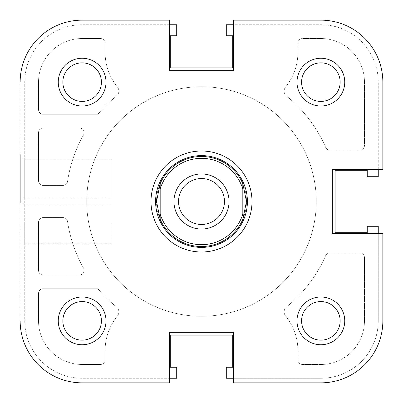 <?xml version="1.0" encoding="UTF-8"?>
<svg xmlns="http://www.w3.org/2000/svg" width="403" height="403" viewBox="0 0 403 403"><rect width="100%" height="100%" fill="white"/><g stroke="black" fill="none" stroke-linecap="round" stroke-linejoin="round"><path stroke-width="0.3" stroke-dasharray="2.02 1.51" d="M201.5 316.279A114.779 114.779 0 0 0 316.279 201.5A114.779 114.779 0 0 0 201.5 86.721A114.779 114.779 0 0 0 86.721 201.5A114.779 114.779 0 0 0 201.5 316.279A114.779 114.779 0 0 0 316.279 201.5A114.779 114.779 0 0 0 201.5 86.721A114.779 114.779 0 0 0 86.721 201.5A114.779 114.779 0 0 0 201.5 316.279A114.779 114.779 0 0 0 316.279 201.5A114.779 114.779 0 0 0 201.5 86.721A114.779 114.779 0 0 0 86.721 201.5A114.779 114.779 0 0 0 201.5 316.279A114.779 114.779 0 0 0 316.279 201.5A114.779 114.779 0 0 0 201.5 86.721A114.779 114.779 0 0 0 86.721 201.5A114.779 114.779 0 0 0 201.5 316.279M233.639 378.261L320.869 378.261A57.387 57.387 0 0 0 378.261 320.869L378.261 226.295L367.239 226.295L367.239 232.717L335.105 232.717L335.105 170.283L367.239 170.283L367.239 176.705L378.261 176.705L378.261 82.131A57.387 57.387 0 0 0 320.869 24.739L226.295 24.739L226.295 35.761L232.717 35.761L232.717 67.895L170.283 67.895L170.283 35.761L176.705 35.761L176.705 24.739L82.131 24.739A57.387 57.387 0 0 0 24.739 82.131L24.739 320.869A57.387 57.387 0 0 0 82.131 378.261L176.705 378.261L176.705 367.239L170.283 367.239L170.283 335.105L232.717 335.105L232.717 367.239L226.295 367.239L226.295 378.261L320.869 378.261A57.387 57.387 0 0 0 378.261 320.869L378.261 233.639M378.261 169.361L378.261 82.131A57.387 57.387 0 0 0 320.869 24.739L233.639 24.739M169.361 24.739L82.131 24.739A57.387 57.387 0 0 0 24.739 82.131L24.739 320.869A57.387 57.387 0 0 0 82.131 378.261L169.361 378.261M83.572 134.889A4.589 4.589 0 0 0 79.577 128.043L43.106 128.043A4.589 4.589 0 0 0 38.517 132.632L38.517 180.841A4.589 4.589 0 0 0 43.106 185.43L63.004 185.43A4.589 4.589 0 0 0 67.543 181.516A135.438 135.438 0 0 1 83.572 134.889A4.589 4.589 0 0 0 79.577 128.043L43.106 128.043A4.589 4.589 0 0 0 38.517 132.632L38.517 180.841A4.589 4.589 0 0 0 43.106 185.43L63.004 185.43A4.589 4.589 0 0 0 67.543 181.516A135.438 135.438 0 0 1 83.572 134.889M79.577 274.957A4.589 4.589 0 0 0 83.572 268.111A135.438 135.438 0 0 1 67.543 221.484A4.589 4.589 0 0 0 63.004 217.57L43.106 217.57A4.589 4.589 0 0 0 38.517 222.159L38.517 270.368A4.589 4.589 0 0 0 43.106 274.957L79.577 274.957A4.589 4.589 0 0 0 83.572 268.111A135.438 135.438 0 0 1 67.543 221.484A4.589 4.589 0 0 0 63.004 217.57L43.106 217.57A4.589 4.589 0 0 0 38.517 222.159L38.517 270.368A4.589 4.589 0 0 0 43.106 274.957L79.577 274.957M82.131 38.517A43.615 43.615 0 0 0 38.517 82.131L38.517 109.676A4.589 4.589 0 0 0 43.106 114.271L97.894 114.271A135.438 135.438 0 0 1 116.467 96.085A6.428 6.428 0 0 0 117.419 87.028A55.095 55.095 0 0 1 105.087 52.289L105.087 43.106A4.589 4.589 0 0 0 100.493 38.517L82.131 38.517A43.615 43.615 0 0 0 38.517 82.131L38.517 109.676A4.589 4.589 0 0 0 43.106 114.271L97.894 114.271A135.438 135.438 0 0 1 116.467 96.085A6.428 6.428 0 0 0 117.419 87.028A55.095 55.095 0 0 1 105.087 52.289L105.087 43.106A4.589 4.589 0 0 0 100.493 38.517L82.131 38.517M364.483 82.131A43.615 43.615 0 0 0 320.869 38.517L302.507 38.517A4.589 4.589 0 0 0 297.913 43.106L297.913 52.289A55.095 55.095 0 0 1 285.581 87.028A6.428 6.428 0 0 0 286.533 96.085A135.438 135.438 0 0 1 325.629 147.327A4.589 4.589 0 0 0 329.84 150.077L359.894 150.077A4.589 4.589 0 0 0 364.483 145.488L364.483 82.131A43.615 43.615 0 0 0 320.869 38.517L302.507 38.517A4.589 4.589 0 0 0 297.913 43.106L297.913 52.289A55.095 55.095 0 0 1 285.581 87.028A6.428 6.428 0 0 0 286.533 96.085A135.438 135.438 0 0 1 325.629 147.327A4.589 4.589 0 0 0 329.84 150.077L359.894 150.077A4.589 4.589 0 0 0 364.483 145.488L364.483 82.131M320.869 364.483A43.615 43.615 0 0 0 364.483 320.869L364.483 257.512A4.589 4.589 0 0 0 359.894 252.923L329.84 252.923A4.589 4.589 0 0 0 325.629 255.673A135.438 135.438 0 0 1 286.533 306.915A6.428 6.428 0 0 0 285.581 315.972A55.095 55.095 0 0 1 297.913 350.711L297.913 359.894A4.589 4.589 0 0 0 302.507 364.483L320.869 364.483A43.615 43.615 0 0 0 364.483 320.869L364.483 257.512A4.589 4.589 0 0 0 359.894 252.923L329.84 252.923A4.589 4.589 0 0 0 325.629 255.673A135.438 135.438 0 0 1 286.533 306.915A6.428 6.428 0 0 0 285.581 315.972A55.095 55.095 0 0 1 297.913 350.711L297.913 359.894A4.589 4.589 0 0 0 302.507 364.483L320.869 364.483M117.419 315.972A6.428 6.428 0 0 0 116.467 306.915A135.438 135.438 0 0 1 97.894 288.729L43.106 288.729A4.589 4.589 0 0 0 38.517 293.324L38.517 320.869A43.615 43.615 0 0 0 82.131 364.483L100.493 364.483A4.589 4.589 0 0 0 105.087 359.894L105.087 350.711A55.095 55.095 0 0 1 117.419 315.972A6.428 6.428 0 0 0 116.467 306.915A135.438 135.438 0 0 1 97.894 288.729L43.106 288.729A4.589 4.589 0 0 0 38.517 293.324L38.517 320.869A43.615 43.615 0 0 0 82.131 364.483L100.493 364.483A4.589 4.589 0 0 0 105.087 359.894L105.087 350.711A55.095 55.095 0 0 1 117.419 315.972M106.004 320.869A23.873 23.873 0 0 0 82.131 296.996A23.873 23.873 0 0 0 58.259 320.869A23.873 23.873 0 0 0 82.131 344.741A23.873 23.873 0 0 0 106.004 320.869M62.848 320.869A19.284 19.284 0 0 1 82.131 301.585A19.284 19.284 0 0 1 101.415 320.869A19.284 19.284 0 0 1 82.131 340.152A19.284 19.284 0 0 1 62.848 320.869A19.284 19.284 0 0 1 82.131 301.585A19.284 19.284 0 0 1 101.415 320.869A19.284 19.284 0 0 1 82.131 340.152A19.284 19.284 0 0 1 62.848 320.869A19.284 19.284 0 0 0 82.131 340.152A19.284 19.284 0 0 0 101.415 320.869A19.284 19.284 0 0 0 82.131 301.585A19.284 19.284 0 0 0 62.848 320.869M106.004 82.131A23.873 23.873 0 0 0 82.131 58.259A23.873 23.873 0 0 0 58.259 82.131A23.873 23.873 0 0 0 82.131 106.004A23.873 23.873 0 0 0 106.004 82.131M62.848 82.131A19.284 19.284 0 0 1 82.131 62.848A19.284 19.284 0 0 1 101.415 82.131A19.284 19.284 0 0 1 82.131 101.415A19.284 19.284 0 0 1 62.848 82.131A19.284 19.284 0 0 1 82.131 62.848A19.284 19.284 0 0 1 101.415 82.131A19.284 19.284 0 0 1 82.131 101.415A19.284 19.284 0 0 1 62.848 82.131A19.284 19.284 0 0 0 82.131 101.415A19.284 19.284 0 0 0 101.415 82.131A19.284 19.284 0 0 0 82.131 62.848A19.284 19.284 0 0 0 62.848 82.131M344.741 82.131A23.873 23.873 0 0 0 320.869 58.259A23.873 23.873 0 0 0 296.996 82.131A23.873 23.873 0 0 0 320.869 106.004A23.873 23.873 0 0 0 344.741 82.131M301.585 82.131A19.284 19.284 0 0 1 320.869 62.848A19.284 19.284 0 0 1 340.152 82.131A19.284 19.284 0 0 1 320.869 101.415A19.284 19.284 0 0 1 301.585 82.131A19.284 19.284 0 0 1 320.869 62.848A19.284 19.284 0 0 1 340.152 82.131A19.284 19.284 0 0 1 320.869 101.415A19.284 19.284 0 0 1 301.585 82.131A19.284 19.284 0 0 0 320.869 101.415A19.284 19.284 0 0 0 340.152 82.131A19.284 19.284 0 0 0 320.869 62.848A19.284 19.284 0 0 0 301.585 82.131M344.741 320.869A23.873 23.873 0 0 0 320.869 296.996A23.873 23.873 0 0 0 296.996 320.869A23.873 23.873 0 0 0 320.869 344.741A23.873 23.873 0 0 0 344.741 320.869M301.585 320.869A19.284 19.284 0 0 1 320.869 301.585A19.284 19.284 0 0 1 340.152 320.869A19.284 19.284 0 0 1 320.869 340.152A19.284 19.284 0 0 1 301.585 320.869A19.284 19.284 0 0 1 320.869 301.585A19.284 19.284 0 0 1 340.152 320.869A19.284 19.284 0 0 1 320.869 340.152A19.284 19.284 0 0 1 301.585 320.869A19.284 19.284 0 0 0 320.869 340.152A19.284 19.284 0 0 0 340.152 320.869A19.284 19.284 0 0 0 320.869 301.585A19.284 19.284 0 0 0 301.585 320.869M252.001 201.5A50.501 50.501 0 0 0 201.5 150.999A50.501 50.501 0 0 0 150.999 201.5A50.501 50.501 0 0 0 201.5 252.001A50.501 50.501 0 0 0 252.001 201.5M155.588 201.5A45.912 45.912 0 0 1 201.5 155.588A45.912 45.912 0 0 1 247.412 201.5A45.912 45.912 0 0 1 201.5 247.412A45.912 45.912 0 0 1 155.588 201.5A45.912 45.912 0 0 1 201.5 155.588A45.912 45.912 0 0 1 247.412 201.5A45.912 45.912 0 0 1 201.5 247.412A45.912 45.912 0 0 1 155.588 201.5A45.912 45.912 0 0 0 201.5 247.412A45.912 45.912 0 0 0 247.412 201.5A45.912 45.912 0 0 0 201.5 155.588A45.912 45.912 0 0 0 155.588 201.5A45.912 45.912 0 0 0 201.5 247.412A45.912 45.912 0 0 0 247.412 201.5A45.912 45.912 0 0 0 201.5 155.588A45.912 45.912 0 0 0 155.588 201.5M20.15 224.456L20.15 200.583L20.15 224.456M24.739 224.456L24.739 243.739L24.739 224.456M111.974 224.456L111.974 243.739L111.974 224.456M316.279 201.5A114.779 114.779 0 0 1 201.5 316.279A114.779 114.779 0 0 1 86.721 201.5A114.779 114.779 0 0 1 201.5 86.721A114.779 114.779 0 0 1 316.279 201.5A114.779 114.779 0 0 1 201.5 316.279A114.779 114.779 0 0 1 86.721 201.5A114.779 114.779 0 0 1 201.5 86.721A114.779 114.779 0 0 1 316.279 201.5A114.779 114.779 0 0 0 201.5 86.721A114.779 114.779 0 0 0 86.721 201.5A114.779 114.779 0 0 0 201.5 316.279A114.779 114.779 0 0 0 316.279 201.5A114.779 114.779 0 0 0 201.5 86.721A114.779 114.779 0 0 0 86.721 201.5A114.779 114.779 0 0 0 201.5 316.279A114.779 114.779 0 0 0 316.279 201.5M382.85 82.131L382.85 169.361L332.349 169.361L332.349 233.639L382.85 233.639L332.349 233.639L332.349 169.361L382.85 169.361L382.85 82.131A61.981 61.981 0 0 0 320.869 20.15L233.639 20.15L233.639 70.651L233.639 20.15L320.869 20.15A61.981 61.981 0 0 1 382.85 82.131A61.981 61.981 0 0 0 320.869 20.15L233.639 20.15L233.639 70.651L169.361 70.651L233.639 70.651L169.361 70.651L169.361 20.15L169.361 70.651L169.361 20.15L82.131 20.15L169.361 20.15M382.85 169.361L332.349 169.361L332.349 233.639L382.85 233.639L382.85 320.869A61.981 61.981 0 0 1 320.869 382.85L233.639 382.85L320.869 382.85A61.981 61.981 0 0 0 382.85 320.869L382.85 233.639L382.85 320.869A61.981 61.981 0 0 1 320.869 382.85L233.639 382.85L233.639 332.349L169.361 332.349L169.361 382.85L169.361 332.349L233.639 332.349L233.639 382.85L233.639 332.349L169.361 332.349L169.361 382.85L82.131 382.85L169.361 382.85M111.974 197.828L24.739 197.828L20.15 202.417L20.15 154.671L20.15 202.417L20.15 154.671L24.739 159.261L24.739 197.828L24.739 159.261L111.974 159.261L111.974 197.828L111.974 159.261M20.15 82.131L20.15 320.869A61.981 61.981 0 0 0 82.131 382.85A61.981 61.981 0 0 1 20.15 320.869L20.15 82.131A61.981 61.981 0 0 1 82.131 20.15A61.981 61.981 0 0 0 20.15 82.131A61.981 61.981 0 0 1 82.131 20.15M82.131 382.85A61.981 61.981 0 0 1 20.15 320.869M242.823 189.042A43.156 43.156 0 0 0 160.177 189.042L160.177 213.958A43.156 43.156 0 0 0 242.823 213.958L242.823 219.308A44.995 44.995 0 0 1 201.5 246.495A44.995 44.995 0 0 0 246.495 201.5L242.823 219.308L242.823 189.042M201.5 156.505A44.995 44.995 0 0 1 242.823 183.692L246.495 201.5A44.995 44.995 0 0 0 201.5 156.505A44.995 44.995 0 0 0 156.505 201.5A44.995 44.995 0 0 0 201.5 246.495A44.995 44.995 0 0 0 246.495 201.5A44.995 44.995 0 0 0 201.5 156.505A44.995 44.995 0 0 0 156.505 201.5A44.995 44.995 0 0 0 201.5 246.495A44.995 44.995 0 0 1 160.177 219.308L160.177 183.692L160.177 219.308L156.505 201.5L160.177 183.692A44.995 44.995 0 0 1 201.5 156.505M201.5 247.412A45.912 45.912 0 0 1 155.588 201.5A45.912 45.912 0 0 1 201.5 155.588A45.912 45.912 0 0 0 155.588 201.5A45.912 45.912 0 0 0 201.5 247.412A45.912 45.912 0 0 0 247.412 201.5A45.912 45.912 0 0 0 201.5 155.588A45.912 45.912 0 0 1 247.412 201.5A45.912 45.912 0 0 1 201.5 247.412A45.912 45.912 0 0 0 247.412 201.5A45.912 45.912 0 0 0 201.5 155.588A45.912 45.912 0 0 0 155.588 201.5A45.912 45.912 0 0 0 201.5 247.412M201.5 173.955A27.545 27.545 0 0 1 229.045 201.5A27.545 27.545 0 0 1 201.5 229.045A27.545 27.545 0 0 1 173.955 201.5A27.545 27.545 0 0 1 201.5 173.955M201.5 224.456A22.956 22.956 0 0 0 224.456 201.5A22.956 22.956 0 0 0 201.5 178.544A22.956 22.956 0 0 0 178.544 201.5A22.956 22.956 0 0 0 201.5 224.456A22.956 22.956 0 0 0 224.456 201.5A22.956 22.956 0 0 0 201.5 178.544A22.956 22.956 0 0 0 178.544 201.5A22.956 22.956 0 0 0 201.5 224.456A22.956 22.956 0 0 0 224.456 201.5A22.956 22.956 0 0 0 201.5 178.544A22.956 22.956 0 0 0 178.544 201.5A22.956 22.956 0 0 0 201.5 224.456M111.974 205.172L24.739 205.172L20.15 200.583M111.974 243.739L24.739 243.739L20.15 248.329"/><path stroke-width="0.6" d="M378.261 233.639L378.261 226.295L367.239 226.295L367.239 232.717L335.105 232.717L335.105 170.283L367.239 170.283L367.239 176.705L378.261 176.705L378.261 169.361M233.639 24.739L226.295 24.739L226.295 35.761L232.717 35.761L232.717 67.895L170.283 67.895L170.283 35.761L176.705 35.761L176.705 24.739L169.361 24.739M169.361 378.261L176.705 378.261L176.705 367.239L170.283 367.239L170.283 335.105L232.717 335.105L232.717 367.239L226.295 367.239L226.295 378.261L233.639 378.261M169.361 382.85L82.131 382.85L169.361 382.85L169.361 332.349L233.639 332.349L233.639 382.85L320.869 382.85A61.981 61.981 0 0 0 382.85 320.869L382.85 233.639L332.349 233.639L332.349 169.361L382.85 169.361L382.85 82.131A61.981 61.981 0 0 0 320.869 20.15L233.639 20.15L233.639 70.651L169.361 70.651L169.361 20.15L82.131 20.15L169.361 20.15M20.15 154.671L20.15 202.417M106.004 82.131A23.873 23.873 0 0 1 82.131 106.004A23.873 23.873 0 0 1 58.259 82.131A23.873 23.873 0 0 1 82.131 58.259A23.873 23.873 0 0 1 106.004 82.131M62.848 82.131A19.284 19.284 0 0 0 82.131 101.415A19.284 19.284 0 0 0 101.415 82.131A19.284 19.284 0 0 0 82.131 62.848A19.284 19.284 0 0 0 62.848 82.131M106.004 320.869A23.873 23.873 0 0 1 82.131 344.741A23.873 23.873 0 0 1 58.259 320.869A23.873 23.873 0 0 1 82.131 296.996A23.873 23.873 0 0 1 106.004 320.869M62.848 320.869A19.284 19.284 0 0 0 82.131 340.152A19.284 19.284 0 0 0 101.415 320.869A19.284 19.284 0 0 0 82.131 301.585A19.284 19.284 0 0 0 62.848 320.869M344.741 320.869A23.873 23.873 0 0 1 320.869 344.741A23.873 23.873 0 0 1 296.996 320.869A23.873 23.873 0 0 1 320.869 296.996A23.873 23.873 0 0 1 344.741 320.869M301.585 320.869A19.284 19.284 0 0 0 320.869 340.152A19.284 19.284 0 0 0 340.152 320.869A19.284 19.284 0 0 0 320.869 301.585A19.284 19.284 0 0 0 301.585 320.869M344.741 82.131A23.873 23.873 0 0 1 320.869 106.004A23.873 23.873 0 0 1 296.996 82.131A23.873 23.873 0 0 1 320.869 58.259A23.873 23.873 0 0 1 344.741 82.131M301.585 82.131A19.284 19.284 0 0 0 320.869 101.415A19.284 19.284 0 0 0 340.152 82.131A19.284 19.284 0 0 0 320.869 62.848A19.284 19.284 0 0 0 301.585 82.131M252.001 201.5A50.501 50.501 0 0 1 201.5 252.001A50.501 50.501 0 0 1 150.999 201.5A50.501 50.501 0 0 1 201.5 150.999A50.501 50.501 0 0 1 252.001 201.5M382.85 169.361L382.85 82.131M82.131 20.15A61.981 61.981 0 0 0 20.15 82.131M20.15 320.869A61.981 61.981 0 0 0 82.131 382.85M201.5 158.344A43.156 43.156 0 0 0 160.177 189.042L160.177 183.692A44.995 44.995 0 0 1 242.823 183.692L246.495 201.5L242.823 219.308A44.995 44.995 0 0 1 160.177 219.308L156.505 201.5L160.177 183.692L160.177 213.958A43.156 43.156 0 0 0 242.823 213.958L242.823 189.042A43.156 43.156 0 0 0 201.5 158.344M201.5 247.412A45.912 45.912 0 0 0 247.412 201.5A45.912 45.912 0 0 0 201.5 155.588A45.912 45.912 0 0 0 155.588 201.5A45.912 45.912 0 0 0 201.5 247.412M201.5 229.045A27.545 27.545 0 0 1 173.955 201.5A27.545 27.545 0 0 1 201.5 173.955A27.545 27.545 0 0 1 229.045 201.5A27.545 27.545 0 0 1 201.5 229.045M201.5 178.544A22.956 22.956 0 0 0 178.544 201.5A22.956 22.956 0 0 0 201.5 224.456A22.956 22.956 0 0 0 224.456 201.5A22.956 22.956 0 0 0 201.5 178.544M242.823 183.692L242.823 189.042L242.823 183.692M160.177 213.958L160.177 219.308L160.177 213.958"/></g></svg>
